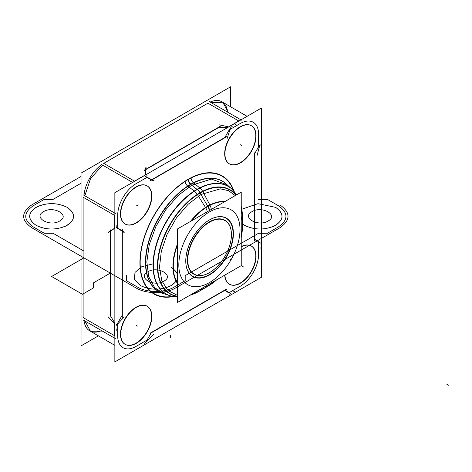 <?xml version="1.0" encoding="UTF-8"?>
<svg xmlns="http://www.w3.org/2000/svg" width="472" height="472" viewBox="0 0 472 472"><rect width="100%" height="100%" fill="white"/><g stroke="black" fill="none" stroke-linecap="round" stroke-linejoin="round"><path stroke-width="0.71" d="M174.988 327.173A5.192 2.997 180 0 1 174.192 327.769A5.192 2.997 180 0 1 173.159 328.229A5.192 2.997 0 0 0 174.192 327.769A5.192 2.997 180 0 1 173.159 328.229A5.192 2.997 0 0 0 174.192 327.769L174.192 327.769A5.192 2.997 180 0 1 173.159 328.229M177.897 325.497L170.25 329.904M98.4 335.863L81.036 345.887L81.036 173.141L230.643 86.765L230.643 106.814M227.64 112.153A28.025 16.178 120 0 0 210.158 102.058A28.025 16.178 120 0 1 227.64 112.153A28.025 16.178 120 0 0 210.158 102.058A28.025 16.178 -60 0 1 221.958 101.805M207.951 103.191L103.734 163.359L207.951 103.191L103.734 163.359L207.951 103.191L238.773 120.985L207.951 103.191L238.773 120.985L228.566 126.879L238.773 120.985L228.566 126.879L238.773 120.985L207.951 103.191L103.734 163.359L134.555 181.154L145.565 174.799L145.565 169.713M84.016 195.331A28.025 16.178 120 0 1 101.745 164.622A28.025 16.178 120 0 0 84.016 195.331A28.025 16.178 -60 0 1 101.745 164.622A28.025 16.178 120 0 0 84.016 195.331A28.025 16.178 -60 0 1 99.102 166.663M83.916 197.679L83.916 318.022L83.916 197.679L83.916 318.022L83.916 197.679L114.743 215.48L83.916 197.679L114.743 215.48L114.743 228.188L114.743 215.48L114.743 228.188L110.336 230.731L114.743 228.188L110.336 230.731L114.743 228.188L114.743 215.48L83.916 197.679L83.916 318.022L114.743 335.816L114.743 324.471M230.271 293.195L224.648 289.95A8.555 4.938 60 0 1 227.091 291.956L230.442 293.336A0.608 0.354 60 0 0 230.271 293.195L225.085 290.203L229.233 292.599L240.242 286.244L229.233 292.599L225.085 290.203L229.233 292.599L225.085 290.203L229.233 292.599L240.242 286.244A25.948 14.98 120 0 0 258.591 254.461L258.591 241.752L254.443 239.357L259.63 242.348A0.608 0.354 0 0 0 259.836 242.431L256.963 240.218A8.555 4.938 0 0 1 254.007 239.103L259.63 242.348M261.411 108.053L261.411 277.276L114.855 361.888L114.855 192.665L261.411 108.053M117.675 215.48L117.675 228.188L122.083 230.731L117.675 228.188L122.083 230.731L117.675 228.188L117.675 215.48A25.948 14.98 120 0 1 136.024 183.697A25.948 14.98 120 0 0 117.675 215.48A25.948 14.98 120 0 1 136.024 183.697A25.948 14.98 120 0 0 117.675 215.48A25.948 14.98 120 0 1 136.024 183.697L147.034 177.342L151.435 179.885L147.034 177.342L136.024 183.697L147.034 177.342L151.435 179.885L147.034 177.342L136.024 183.697M122.083 231.168L122.083 315.479L117.675 323.108L122.083 315.479L122.083 231.168L122.083 315.479L117.675 323.108L122.083 315.479L122.083 231.168L122.083 317.172M117.675 324.471L117.675 335.816A25.948 14.98 120 0 0 136.024 346.413L147.034 340.052L150.769 333.586M151.789 332.223L224.825 290.056L151.789 332.223M240.496 286.097L240.242 286.244A25.948 14.98 120 0 0 258.591 254.461L258.591 254.756M254.184 239.204L254.184 154.869L254.184 239.204M258.591 134.125A25.948 14.98 120 0 0 240.242 123.528A25.948 14.98 120 0 1 258.591 134.125A25.948 14.98 120 0 0 240.242 123.528A25.948 14.98 120 0 1 258.591 134.125L258.591 146.833L258.591 134.125L258.591 146.833L254.443 154.014L258.591 146.833L254.443 154.014L258.591 146.833L258.591 134.125A25.948 14.98 120 0 0 240.242 123.528L240.496 123.381M229.233 129.883L224.831 137.511L151.813 179.667L224.831 137.511L229.233 129.883L224.831 137.511L151.813 179.667L224.831 137.511L229.233 129.883M251.246 125.658A22.001 12.703 120 0 0 234.289 131.552A22.001 12.703 120 0 0 224.684 153.701A22.001 12.703 -60 0 1 240.242 126.75A22.001 12.703 -60 0 1 255.8 135.735A22.001 12.703 -60 0 1 240.242 162.681A22.001 12.703 -60 0 1 224.684 153.701A22.001 12.703 120 0 0 229.239 163.772M147.028 185.826A22.001 12.703 120 0 0 130.071 191.726A22.001 12.703 120 0 0 120.466 213.869A22.001 12.703 -60 0 1 136.024 186.918A22.001 12.703 -60 0 1 151.583 195.904A22.001 12.703 -60 0 1 136.024 222.849A22.001 12.703 -60 0 1 120.466 213.869A22.001 12.703 120 0 0 125.021 223.94M147.028 306.169A22.001 12.703 120 0 0 130.071 312.063A22.001 12.703 120 0 0 120.466 334.206A22.001 12.703 -60 0 1 136.024 307.26A22.001 12.703 -60 0 1 151.583 316.24A22.001 12.703 -60 0 1 136.024 343.191A22.001 12.703 -60 0 1 120.466 334.206A22.001 12.703 120 0 0 125.021 344.283M251.246 246A22.001 12.703 120 0 0 241.233 246.549A22.001 12.703 -60 0 1 255.8 256.072A22.001 12.703 -60 0 1 240.744 282.722A22.001 12.703 -60 0 1 224.713 275.17A22.001 12.703 120 0 0 229.239 284.109M233.457 190.664A67.838 39.164 120 0 0 188.133 179.584A67.838 39.164 -60 0 1 233.457 190.664A67.838 39.164 120 0 0 188.133 179.584A4.154 2.395 -120 0 0 190.558 184.322A63.749 36.804 -60 0 1 226.147 183.879A63.749 36.804 -60 0 0 190.558 184.322A4.154 2.395 60 0 1 188.133 179.584A67.838 39.164 120 0 0 140.833 253.08A67.838 39.164 120 0 0 172.422 296.375A67.838 39.164 -60 0 1 140.833 253.08A67.838 39.164 -60 0 1 188.133 179.584A67.838 39.164 120 0 0 140.833 253.08A67.838 39.164 120 0 0 172.422 296.375A67.838 39.164 -60 0 1 140.833 253.08A67.838 39.164 -60 0 1 188.133 179.584A4.154 2.395 -120 0 0 190.558 184.322A63.749 36.804 -60 0 1 228.678 186.582A63.749 36.804 -60 0 0 190.558 184.322A4.154 2.395 60 0 1 188.133 179.584A67.838 39.164 -60 0 1 233.457 190.664A67.838 39.164 120 0 0 188.133 179.584A4.154 2.395 -120 0 0 190.558 184.322A63.749 36.804 -60 0 1 228.678 186.582M224.967 154.952A22.001 12.703 -60 0 1 234.088 132.184A22.001 12.703 -60 0 1 251.493 125.806A22.001 12.703 -60 0 1 256.025 137.022M229.368 163.843A22.001 12.703 120 0 0 246.278 157.79A22.001 12.703 120 0 0 255.8 135.735A22.001 12.703 120 0 0 252.815 126.874M256.025 134.768A22.001 12.703 -60 0 1 246.897 157.542A22.001 12.703 -60 0 1 229.492 163.92A22.001 12.703 -60 0 1 224.967 152.698M120.749 215.126A22.001 12.703 -60 0 1 129.877 192.352A22.001 12.703 -60 0 1 147.282 185.974A22.001 12.703 -60 0 1 151.807 197.196M125.151 224.011A22.001 12.703 120 0 0 142.06 217.958A22.001 12.703 120 0 0 151.583 195.904A22.001 12.703 120 0 0 148.597 187.042M151.807 194.936A22.001 12.703 -60 0 1 142.68 217.71A22.001 12.703 -60 0 1 125.275 224.088A22.001 12.703 -60 0 1 120.749 212.866M120.749 335.462A22.001 12.703 -60 0 1 129.877 312.694A22.001 12.703 -60 0 1 147.282 306.316A22.001 12.703 -60 0 1 151.807 317.532M125.151 344.353A22.001 12.703 120 0 0 142.06 338.3A22.001 12.703 120 0 0 151.583 316.24A22.001 12.703 120 0 0 148.597 307.384M151.807 315.278A22.001 12.703 -60 0 1 142.68 338.046A22.001 12.703 -60 0 1 125.275 344.424A22.001 12.703 -60 0 1 120.749 333.208M224.967 275.294A22.001 12.703 -60 0 1 224.955 275.034A22.001 12.703 -60 0 0 229.492 284.256A22.001 12.703 -60 0 0 246.897 277.878A22.001 12.703 -60 0 0 256.025 255.11M241.233 246.827A22.001 12.703 -60 0 1 251.493 246.142A22.001 12.703 -60 0 1 256.025 257.364M229.368 284.185A22.001 12.703 120 0 0 246.278 278.132A22.001 12.703 120 0 0 255.8 256.072A22.001 12.703 120 0 0 252.815 247.216M226.979 184.629A63.702 36.781 -60 0 0 224.589 182.605A63.702 36.781 -60 0 0 187.98 186.239A4.154 2.242 57 0 1 185.118 181.154A68.192 39.371 -60 0 1 234 191.278M163.961 293.779A63.702 36.781 -60 0 1 161.011 292.723A63.702 36.781 -60 0 1 149.199 240.626A63.702 36.781 -60 0 1 193.638 182.971A4.154 2.543 63.2 0 1 191.172 177.661A68.192 39.371 -60 0 0 140.78 251.877A68.192 39.371 -60 0 0 173.224 296.54M162.899 293.437A63.749 36.804 -60 0 1 162.852 293.425A63.749 36.804 -60 0 0 166.498 294.274A63.749 36.804 -60 0 1 162.852 293.425A63.749 36.804 -60 0 0 166.498 294.274M161.931 293.106A63.749 36.804 -60 0 1 148.125 243.31A63.749 36.804 -60 0 1 190.558 184.322A63.749 36.804 -60 0 0 148.125 243.31A63.749 36.804 -60 0 0 161.931 293.106A63.749 36.804 -60 0 1 148.125 243.31A63.749 36.804 -60 0 1 190.558 184.322A63.749 36.804 -60 0 0 148.125 243.31A63.749 36.804 -60 0 0 161.931 293.106A63.749 36.804 -60 0 1 148.125 243.31A63.749 36.804 -60 0 1 190.558 184.322M193.142 182.593L199.998 188.045A62.086 35.848 -60 0 0 156.185 245.995A62.086 35.848 -60 0 0 170.298 295.808A62.086 35.848 -60 0 0 172.728 296.434M225.982 183.726L227.138 184.776L211.427 179.1L191.703 185.213L190.363 184.168L191.703 185.213L178.009 195.591L165.625 209.922L155.725 226.843L149.258 244.732L146.839 261.883L148.704 276.669L154.668 287.672L164.167 293.844L162.681 293.366M187.478 185.868L194.488 191.225A62.086 35.848 -60 0 1 231.905 189.107A62.086 35.848 -60 0 1 233.664 190.894M193.98 190.847A8.301 4.484 57 0 1 197.656 194.971M190.11 295.153A59.844 34.55 120 0 0 200.128 290.758A59.844 34.55 -60 0 1 190.11 295.153A59.844 34.55 120 0 0 200.128 290.758L200.128 290.758A59.844 34.55 -60 0 1 190.11 295.153A59.844 34.55 120 0 0 200.128 290.758L207.698 286.386A49.141 28.373 -60 0 1 198.629 290.233A49.141 28.373 120 0 0 207.698 286.386L200.128 290.758L207.698 286.386A49.141 28.373 -60 0 1 198.629 290.233A49.141 28.373 120 0 0 207.698 286.386M242.443 217.468A59.844 34.55 120 0 0 241.233 206.571A59.844 34.55 -60 0 1 242.443 217.468M235.941 195.196A59.844 34.55 120 0 0 200.128 193.036A59.844 34.55 -60 0 1 235.941 195.196A59.844 34.55 120 0 0 200.128 193.036A59.844 34.55 120 0 0 159.471 251.83A59.844 34.55 120 0 0 177.596 296.263A59.844 34.55 -60 0 1 159.471 251.83A59.844 34.55 -60 0 1 200.128 193.036A59.844 34.55 120 0 0 159.471 251.83A59.844 34.55 120 0 0 177.596 296.263A59.844 34.55 -60 0 1 159.471 251.83A59.844 34.55 -60 0 1 200.128 193.036L207.698 206.146A49.141 28.373 -60 0 1 225.05 201.485A49.141 28.373 120 0 0 207.698 206.146A49.141 28.373 120 0 0 190.346 221.521A49.141 28.373 -60 0 1 207.698 206.146L200.128 193.036A59.844 34.55 -60 0 1 235.941 195.196A59.844 34.55 120 0 0 200.128 193.036L207.698 206.146A49.141 28.373 120 0 0 190.346 221.521A49.141 28.373 -60 0 1 207.698 206.146A49.141 28.373 -60 0 1 225.05 201.485A49.141 28.373 120 0 0 207.698 206.146M199.945 192.729A8.301 4.797 -120 0 0 197.237 189.537A8.301 4.797 60 0 1 199.945 192.729A8.301 4.797 -120 0 0 197.237 189.537A8.301 4.797 60 0 1 199.945 192.729A8.301 4.797 -120 0 0 197.237 189.537M170.026 295.72A62.151 35.884 -60 0 1 155.424 247.623A62.151 35.884 -60 0 1 196.995 189.343A62.151 35.884 -60 0 1 231.693 188.912M236.088 195.113A60.091 34.698 -60 0 0 197.284 194.364L205.703 207.786A48.887 28.226 -60 0 1 224.548 201.774M241.233 206.341A60.091 34.698 -60 0 1 242.443 217.262L242.443 226.412A48.887 28.226 -60 0 1 241.652 235.363M189.909 295.265A60.091 34.698 -60 0 0 199.951 290.858A60.091 34.698 -60 0 1 197.284 292.304L205.703 287.46A48.887 28.226 -60 0 0 207.875 286.286A48.887 28.226 -60 0 1 198.83 290.115M241.233 216.648A48.887 28.226 -60 0 1 242.443 226.412M215.232 281.123A48.887 28.226 -60 0 1 207.875 286.286A48.887 28.226 -60 0 0 210.046 284.952L209.934 285.017M199.975 290.846L191.042 294.611M242.443 217.285L241.233 207.65M235.233 195.609L228.601 190.706L220.341 188.841L200.966 194.482L199.975 192.765L200.966 194.482L188.003 204.37L176.333 218.064L167.135 234.195L161.33 251.145L159.495 267.217L161.813 280.799L168.056 290.534L177.596 295.442M177.596 296.428A60.091 34.698 -60 0 1 159.465 250.278A60.091 34.698 -60 0 1 202.618 191.284L210.046 205.279A48.887 28.226 -60 0 0 191.201 221.026M177.596 283.111A48.887 28.226 -60 0 1 177.596 244.59M199.508 187.661A8.301 5.086 63.2 0 1 202.948 191.915M209.999 284.976L216.943 279.66L209.993 284.982A8.301 4.484 -123 0 0 211.244 282.952M209.71 204.647A8.301 5.086 63.2 0 1 211.291 209.426M209.415 211.928A43.265 24.981 120 0 0 178.823 264.922A43.265 24.981 120 0 0 209.415 282.586A43.265 24.981 120 0 0 240.012 229.593A43.265 24.981 120 0 0 209.415 211.928A43.265 24.981 120 0 0 178.823 264.922A43.265 24.981 120 0 0 209.415 282.586A43.265 24.981 120 0 0 240.012 229.593A43.265 24.981 120 0 0 209.415 211.928A43.265 24.981 120 0 0 178.823 264.922A43.265 24.981 120 0 0 209.415 282.586A43.265 24.981 120 0 0 240.012 229.593A43.265 24.981 120 0 0 209.415 211.928A43.265 24.981 120 0 0 178.823 264.922A43.265 24.981 120 0 0 209.415 282.586A43.265 24.981 120 0 0 240.012 229.593A43.265 24.981 120 0 0 209.415 211.928A43.265 24.981 120 0 0 178.823 264.922A43.265 24.981 120 0 0 209.415 282.586A43.265 24.981 120 0 0 240.012 229.593A43.265 24.981 120 0 0 209.415 211.928M209.249 284.103A8.301 4.797 60 0 1 207.733 286.368A8.301 4.797 -120 0 0 209.249 284.103A8.301 4.797 60 0 1 207.733 286.368A8.301 4.797 -120 0 0 209.249 284.103A8.301 4.797 60 0 1 207.733 286.368M177.596 283.69A49.141 28.373 -60 0 1 177.596 243.599A49.141 28.373 120 0 0 177.596 283.69A49.141 28.373 -60 0 1 177.596 243.599A49.141 28.373 120 0 0 177.596 283.69M207.875 206.453A8.301 4.797 60 0 1 209.308 210.577A8.301 4.797 -120 0 0 207.875 206.453A8.301 4.797 60 0 1 209.308 210.577A8.301 4.797 -120 0 0 207.875 206.453A8.301 4.797 -120 0 1 209.308 210.577M177.596 228.885L241.233 192.139L241.233 265.636L177.596 302.375L241.233 265.636L241.233 192.139L177.596 228.885L177.596 302.375L177.596 228.885M185.767 261.016A33.447 19.311 120 0 0 209.415 274.568A33.447 19.311 120 0 0 233.068 233.658A33.447 19.311 120 0 0 209.503 219.899A33.447 19.311 -60 0 1 233.068 233.658A33.447 19.311 -60 0 1 209.415 274.568A33.447 19.311 -60 0 1 185.767 260.91A33.447 19.311 -60 0 1 209.415 219.952A33.447 19.311 120 0 0 185.767 260.91M231.427 235.292A31.14 17.977 120 0 1 209.509 272.627A31.14 17.977 120 0 0 231.433 234.495A31.14 17.977 120 0 0 209.415 221.834A31.14 17.977 120 0 0 187.402 259.972A31.14 17.977 120 0 0 209.415 272.68A31.14 17.977 120 0 1 187.402 259.972A31.14 17.977 120 0 1 209.415 221.834A31.14 17.977 120 0 0 187.402 259.972A31.14 17.977 120 0 0 209.415 272.68A31.14 17.977 120 0 1 187.402 259.972A31.14 17.977 120 0 1 209.415 221.834A31.14 17.977 120 0 0 187.402 259.972A31.14 17.977 120 0 0 209.415 272.68M205.32 207.184A8.301 4.484 57 0 1 207.302 211.733M205.644 287.489A8.301 5.086 -116.8 0 0 207.214 285.277M241.233 237.392A49.141 28.373 120 0 0 241.233 216.412A49.141 28.373 -60 0 1 241.233 237.392A49.141 28.373 120 0 0 241.233 216.412A49.141 28.373 -60 0 1 242.443 226.206M208.099 275.683A33.701 19.458 120 0 0 233.41 234.472A33.701 19.458 120 0 0 209.597 219.846A33.701 19.458 120 0 0 208.099 220.766M209.415 219.952A33.447 19.311 -60 0 0 185.767 260.91A33.447 19.311 -60 0 0 209.415 274.568A33.447 19.311 -60 0 1 185.767 260.91A33.447 19.311 -60 0 1 209.415 219.952A33.447 19.311 120 0 0 185.767 260.91A33.447 19.311 120 0 0 209.415 274.568A33.447 19.311 -60 0 0 233.068 233.658A33.447 19.311 -60 0 0 209.503 219.899A33.447 19.311 -60 0 1 233.068 233.658A33.447 19.311 -60 0 1 209.415 274.568A33.447 19.311 120 0 0 233.068 233.923A33.447 19.311 120 0 0 209.969 219.639M211.09 219.037A33.701 19.458 120 0 0 209.597 219.846A33.701 19.458 120 0 0 185.767 261.116A33.701 19.458 120 0 0 211.09 273.961M210.966 221.403A30.886 17.83 120 0 0 187.767 259.169A30.886 17.83 120 0 0 209.597 272.58A30.886 17.83 120 0 0 210.966 271.736M208.223 273.323A30.886 17.83 120 0 0 209.597 272.58A30.886 17.83 120 0 0 231.433 234.755A30.886 17.83 120 0 0 208.223 222.985M231.433 234.549A31.14 17.977 120 0 0 209.415 221.834A31.14 17.977 120 0 1 231.433 234.495A31.14 17.977 120 0 1 209.509 272.627A31.14 17.977 120 0 0 231.433 234.495A31.14 17.977 120 0 0 209.415 221.834A31.14 17.977 120 0 1 231.433 234.495A31.14 17.977 120 0 1 209.509 272.627M117.675 215.226L117.675 216.843M114.743 216.843L114.743 215.226M110.088 230.873A8.555 4.938 180 0 0 108.235 232.537L114.855 228.224M122.325 230.873A8.555 4.938 180 0 1 124.183 232.543L116.779 227.71A0.608 0.354 180 0 0 116.637 227.593L122.26 230.837L116.637 227.593M122.224 230.814L121.41 230.348M111.003 230.348L110.194 230.814M110.088 317.32L110.088 229.185M122.325 317.32L122.325 229.185M114.855 324.158L108.235 316.871M116.779 325.025L124.183 316.871M110.336 315.479L114.743 323.108L110.336 315.479L110.336 231.168L110.336 315.479L110.336 231.168L110.336 315.479L114.743 323.108M117.675 336.111L117.675 335.816A25.948 14.98 120 0 0 136.024 346.413L147.034 340.052L151.182 332.872L147.034 340.052L136.024 346.413L147.034 340.052L151.182 332.872L145.995 341.852M135.806 346.536L137.21 345.728M154.055 334.117L146.172 341.993M226.548 289.36L150.22 333.427M226.271 289.224L224.855 290.038M229.014 292.723L230.419 291.914M83.326 317.68L84.742 318.494M84.866 320.972L90.541 331.326L102.347 331.067M89.721 330.848A28.025 16.178 -60 0 1 84.488 323.161M83.302 194.918L115.357 213.427M83.302 320.069L115.357 338.577M103.144 163.017L104.554 163.837M102.571 165.094L90.541 178.628L84.842 195.809M147.252 177.212L145.848 178.027M144.385 175.484L145.783 174.675M145.653 174.882L146.078 166.994A8.555 4.938 -120 0 0 145.565 169.43M145.995 176.74L151.618 179.985L145.995 176.74A0.608 0.354 -120 0 0 146.172 176.799L154.055 180.805A8.555 4.938 -120 0 1 151.683 180.027M209.415 101.633L241.475 120.142M101.032 164.209L133.086 182.717M145.942 169.495L218.961 127.34L227.764 127.34L218.961 127.34L227.764 127.34L218.961 127.34L145.942 169.495M228.466 112.625L222.784 102.276L210.978 102.536M240.46 123.404L239.056 124.213M237.593 121.67L238.991 120.861M219.114 124.826L228.737 126.915M227.091 138.638L230.442 128.148M224.684 137.765L225.498 136.355M220.294 127.34L218.666 127.34M144.102 170.274L220.43 126.207M150.22 180.87L226.548 136.803M149.996 180.717L151.412 179.903L147.034 177.342M145.535 169.731L144.125 170.545M258.591 147.087L258.591 145.47M259.836 145.116L256.963 155.884M258.591 254.715L258.591 253.098M254.042 239.121L254.856 239.593L254.042 239.121M254.443 152.91L254.443 241.044M254.184 152.798L254.184 154.427M170.522 337.303L170.522 335.604L170.522 337.303M255.8 135.735A22.001 12.703 120 0 0 240.242 126.75A22.001 12.703 120 0 0 224.684 153.701A22.001 12.703 120 0 0 240.242 162.681A22.001 12.703 120 0 0 255.8 135.735A22.001 12.703 -60 0 1 240.242 162.681A22.001 12.703 -60 0 1 224.684 153.701A22.001 12.703 -60 0 1 240.242 126.75A22.001 12.703 -60 0 1 255.8 135.735A22.001 12.703 120 0 0 240.242 126.75A22.001 12.703 120 0 0 224.684 153.701A22.001 12.703 120 0 0 240.242 162.681A22.001 12.703 120 0 0 255.8 135.735M151.583 195.904A22.001 12.703 120 0 0 136.024 186.918A22.001 12.703 120 0 0 120.466 213.869A22.001 12.703 120 0 0 136.024 222.849A22.001 12.703 120 0 0 151.583 195.904A22.001 12.703 -60 0 1 136.024 222.849A22.001 12.703 -60 0 1 120.466 213.869A22.001 12.703 -60 0 1 136.024 186.918A22.001 12.703 -60 0 1 151.583 195.904A22.001 12.703 120 0 0 136.024 186.918A22.001 12.703 120 0 0 120.466 213.869A22.001 12.703 120 0 0 136.024 222.849A22.001 12.703 120 0 0 151.583 195.904M151.583 316.24A22.001 12.703 120 0 0 136.024 307.26A22.001 12.703 120 0 0 120.466 334.206A22.001 12.703 120 0 0 136.024 343.191A22.001 12.703 120 0 0 151.583 316.24A22.001 12.703 -60 0 1 136.024 343.191A22.001 12.703 -60 0 1 120.466 334.206A22.001 12.703 -60 0 1 136.024 307.26A22.001 12.703 -60 0 1 151.583 316.24A22.001 12.703 120 0 0 136.024 307.26A22.001 12.703 120 0 0 120.466 334.206A22.001 12.703 120 0 0 136.024 343.191A22.001 12.703 120 0 0 151.583 316.24M224.713 275.17A22.001 12.703 120 0 0 240.744 282.722A22.001 12.703 120 0 0 255.8 256.072A22.001 12.703 120 0 0 241.233 246.549A22.001 12.703 -60 0 1 255.8 256.072A22.001 12.703 -60 0 1 240.744 282.722A22.001 12.703 -60 0 1 224.713 275.17A22.001 12.703 120 0 0 240.744 282.722A22.001 12.703 120 0 0 255.8 256.072A22.001 12.703 120 0 0 241.233 246.549M240.242 286.244A25.948 14.98 120 0 0 258.591 254.461A25.948 14.98 120 0 1 240.242 286.244A25.948 14.98 120 0 0 258.591 254.461M117.675 335.816A25.948 14.98 120 0 0 136.024 346.413A25.948 14.98 120 0 1 117.675 335.816A25.948 14.98 120 0 0 136.024 346.413M190.8 184.511L196.995 189.343A62.151 35.884 -60 0 1 236.425 194.918A62.151 35.884 120 0 0 196.995 189.343L190.8 184.511L196.995 189.343A62.151 35.884 120 0 0 154.191 253.299A62.151 35.884 120 0 0 177.596 296.817A62.151 35.884 -60 0 1 154.191 253.299A62.151 35.884 -60 0 1 196.995 189.343A62.151 35.884 120 0 0 154.191 253.299A62.151 35.884 120 0 0 177.596 296.817M242.26 222.088A59.844 34.55 120 0 0 241.233 206.571A59.844 34.55 -60 0 1 242.26 222.088A59.844 34.55 120 0 0 241.233 206.571M210.111 284.893A49.141 28.373 120 0 0 216.766 279.76A49.141 28.373 -60 0 1 210.111 284.893A49.141 28.373 120 0 0 216.766 279.76M83.916 318.022L114.743 335.816L83.916 318.022L114.743 335.816L114.743 324.034M103.734 163.359L134.555 181.154L103.734 163.359L134.555 181.154L145.565 174.799M279.872 227.769C290.734 220.141 290.734 212.512 279.872 204.883C290.734 212.512 290.734 220.141 279.872 227.769L175.655 287.938L279.872 227.769M81.036 176.463L31.807 204.883C20.945 212.512 20.945 220.141 31.807 227.769L136.024 287.938C146.338 294.209 165.342 294.209 175.655 287.938C165.342 294.209 146.338 294.209 136.024 287.938L31.807 227.769C20.945 220.141 20.945 212.512 31.807 204.883L81.036 176.463M59.696 220.984C49.784 227.286 32.639 217.391 43.548 211.662C53.466 205.361 70.611 215.262 59.696 220.984C49.784 227.286 32.639 217.391 43.548 211.662C53.466 205.361 70.611 215.262 59.696 220.984C49.784 227.286 32.639 217.391 43.548 211.662C53.466 205.361 70.611 215.262 59.696 220.984C49.784 227.286 32.639 217.391 43.548 211.662C53.466 205.361 70.611 215.262 59.696 220.984M163.914 281.159C153.996 287.46 136.85 277.56 147.765 271.837C157.683 265.535 174.829 275.43 163.914 281.159C153.996 287.46 136.85 277.56 147.765 271.837C157.683 265.535 174.829 275.43 163.914 281.159C153.996 287.46 136.85 277.56 147.765 271.837C157.683 265.535 174.829 275.43 163.914 281.159C153.996 287.46 136.85 277.56 147.765 271.837C157.683 265.535 174.829 275.43 163.914 281.159M268.131 220.984C258.213 227.286 241.068 217.391 251.983 211.662C261.901 205.361 279.046 215.262 268.131 220.984C258.213 227.286 241.068 217.391 251.983 211.662C261.901 205.361 279.046 215.262 268.131 220.984C258.213 227.286 241.068 217.391 251.983 211.662C261.901 205.361 279.046 215.262 268.131 220.984C258.213 227.286 241.068 217.391 251.983 211.662C261.901 205.361 279.046 215.262 268.131 220.984M33.276 226.92L44.285 233.274L53.094 233.274L83.302 250.715L53.094 233.274L44.285 233.274L33.276 226.92C23.222 219.858 23.222 212.795 33.276 205.733C23.222 212.795 23.222 219.858 33.276 226.92M126.484 275.648L126.484 280.734L137.494 287.088C147.034 292.894 164.645 292.894 174.192 287.088L185.195 280.734L185.195 275.648L258.591 233.274L267.394 233.274L278.403 226.92C288.463 219.858 288.463 212.795 278.403 205.733L267.394 199.379L258.591 199.379L267.394 199.379L278.403 205.733C288.463 212.795 288.463 219.858 278.403 226.92L267.394 233.274L258.591 233.274L185.195 275.648L185.195 280.734L174.192 287.088C164.645 292.894 147.034 292.894 137.494 287.088L126.484 280.734L126.484 275.648M81.036 183.242L53.094 199.379L44.285 199.379L33.276 205.733L44.285 199.379L53.094 199.379L81.036 183.242M36.067 225.309C27.535 219.321 27.535 213.332 36.067 207.344C46.439 202.417 56.811 202.417 67.183 207.344C75.709 213.332 75.709 219.321 67.183 225.309C56.811 230.236 46.439 230.236 36.067 225.309C27.535 219.321 27.535 213.332 36.067 207.344C46.439 202.417 56.811 202.417 67.183 207.344C75.709 213.332 75.709 219.321 67.183 225.309C56.811 230.236 46.439 230.236 36.067 225.309C45.477 229.923 55.277 230.218 65.472 226.2C75.65 220.206 76.222 213.916 67.183 207.344C57.773 202.73 47.973 202.435 37.778 206.453C27.594 212.447 27.022 218.731 36.067 225.309C45.477 229.923 55.277 230.218 65.472 226.2C75.65 220.206 76.222 213.916 67.183 207.344C57.773 202.73 47.973 202.435 37.778 206.453C27.594 212.447 27.022 218.731 36.067 225.309M140.284 285.477L134.42 279.406L134.974 272.462L141.771 266.727L152.78 263.913L141.771 266.727L134.974 272.462L134.42 279.406L140.284 285.477L134.42 279.406L134.974 272.462L141.771 266.727L152.78 263.913L141.771 266.727L134.974 272.462L134.42 279.406L140.284 285.477C149.695 290.091 159.495 290.386 169.69 286.368C179.867 280.374 180.44 274.09 171.401 267.512C179.926 273.5 179.926 279.489 171.401 285.477C161.029 290.404 150.656 290.404 140.284 285.477C149.695 290.091 159.495 290.386 169.69 286.368C179.867 280.374 180.44 274.09 171.401 267.512C179.926 273.5 179.926 279.489 171.401 285.477C161.029 290.404 150.656 290.404 140.284 285.477M244.496 225.309L242.39 223.899L244.496 225.309C253.906 229.923 263.712 230.218 273.907 226.2C284.085 220.206 284.657 213.916 275.618 207.344C284.144 213.332 284.144 219.321 275.618 225.309C265.246 230.236 254.868 230.236 244.496 225.309C253.906 229.923 263.712 230.218 273.907 226.2C284.085 220.206 284.657 213.916 275.618 207.344C284.144 213.332 284.144 219.321 275.618 225.309C265.246 230.236 254.868 230.236 244.496 225.309M241.823 209.22L257.954 203.68L275.618 207.344L257.954 203.68L241.823 209.22L257.954 203.68L275.618 207.344L257.954 203.68L241.823 209.22M240.242 144.715L241.711 145.565L240.242 144.715M136.024 204.883L137.494 205.733L136.024 204.883M136.024 325.226L137.494 326.069L136.024 325.226M241.233 265.63L241.711 265.901L241.233 265.63M191.136 184.316A4.154 2.413 60.4 0 1 188.493 179.095M188.133 179.584A67.838 39.164 120 0 0 140.833 253.08A67.838 39.164 120 0 0 172.422 296.375M446.931 384.385L448.4 385.235L446.931 384.385M236.425 194.918A62.151 35.884 120 0 0 196.995 189.343M197.373 290.958A8.301 4.797 -120 0 0 199.514 291.017M242.443 266.326L243.912 267.176L242.443 266.326M199.951 290.858L207.875 286.286L199.951 290.858M197.066 188.971A8.301 4.826 60.4 0 1 200.612 193.172M200.128 193.036A59.844 34.55 120 0 0 159.471 251.83A59.844 34.55 120 0 0 177.596 296.263M207.81 205.668A8.301 4.832 60.4 0 1 209.574 210.418M207.473 286.516A8.301 4.832 -119.6 0 0 208.978 284.256M231.433 259.972L229.964 259.122L231.433 259.972M117.675 215.185L117.675 228.483M116.206 227.345L116.206 225.645M116.206 330.565L116.206 328.866M122.083 230.731L122.083 229.038M116.206 325.651L116.206 323.951M116.637 324.901L122.26 315.172M117.675 323.108L122.083 315.479M135.771 346.554L147.288 339.911M145.565 342.595L144.096 343.445M234.956 290.988L233.487 291.838M226.294 289.206L149.972 333.273M230.702 293.442L229.233 294.292M82.447 294.292L93.456 287.938L93.456 282.852L110.088 273.247L93.456 282.852L110.088 273.247L93.456 282.852L110.088 273.247L93.456 282.852L110.088 273.247L93.456 282.852L93.456 287.938L93.456 282.852L93.456 287.938L93.456 282.852L93.456 287.938L93.456 282.852L93.456 287.938L82.447 294.292L93.456 287.938L82.447 294.292L93.456 287.938L82.447 294.292L93.456 287.938L82.447 294.292L51.625 276.498L82.447 294.292M83.916 257.854L51.625 276.498L83.916 257.854M83.302 317.668L114.855 335.881M101.527 330.595A28.025 16.178 -60 0 1 84.04 320.5M83.302 197.325L114.855 215.545M147.288 177.195L135.771 183.844M145.565 176.493L147.034 175.649M240.242 123.528L230.035 129.422M230.702 127.34L232.171 126.496M224.648 137.824L230.271 128.089M234.956 124.885L236.425 124.036M149.972 180.735L226.294 136.662M258.591 147.128L258.591 133.83M260.06 144.29L260.06 145.99M259.63 145.04L258.591 146.833M260.06 242.596L260.06 244.295M254.443 239.357L258.591 241.752M260.06 247.511L260.06 249.21M254.184 152.769L254.184 240.903M224.589 182.605L226.159 183.891M162.622 293.348L170.298 295.808M225.935 183.685L231.905 189.107M230.607 187.98L231.711 188.936M231.805 189.018L236.619 194.806M241.233 206.175L241.959 210.158M197.32 292.274L200.128 290.758M242.443 226.312L241.233 237.599L242.443 226.306M110.159 230.837L114.855 228.123M89.102 330.494L114.855 345.362M145.565 174.935L145.565 169.507M146.19 176.852L151.435 179.885M221.344 101.445L247.098 116.313"/></g></svg>
